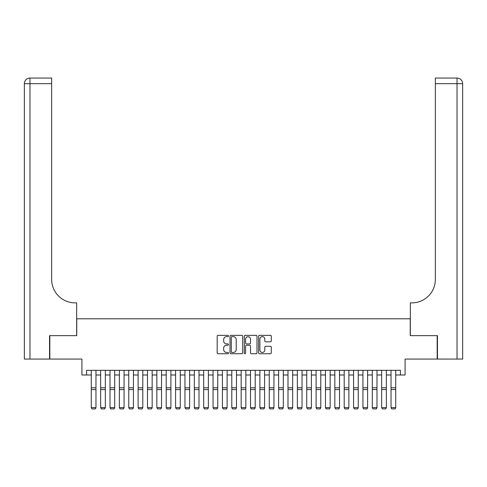 <?xml version="1.0" encoding="UTF-8"?>
<svg xmlns="http://www.w3.org/2000/svg" width="487" height="487" viewBox="0 0 487 487"><rect width="100%" height="100%" fill="white"/><g stroke="black" fill="none" stroke-linecap="round" stroke-linejoin="round"><path stroke-width="0.73" d="M228.513 336A0.645 0.645 0 0 0 227.867 335.36L218.097 335.36A0.919 0.919 0 0 0 217.178 336.28L217.178 352.825A0.919 0.919 0 0 0 218.097 353.745L227.867 353.745A0.645 0.645 0 0 0 228.513 353.105A0.645 0.645 0 0 0 227.867 352.46L226.607 352.46A2.94 2.94 0 0 1 223.661 349.52L223.661 348.138A2.94 2.94 0 0 1 226.607 345.198L227.867 345.198A0.645 0.645 0 0 0 228.513 344.553A0.645 0.645 0 0 0 227.867 343.907L226.607 343.907A2.94 2.94 0 0 1 223.661 340.967L223.661 339.585A2.94 2.94 0 0 1 226.607 336.645L227.867 336.645A0.645 0.645 0 0 0 228.513 336M270.37 341.837A0.919 0.919 0 0 0 271.289 340.918L271.289 336.28A0.919 0.919 0 0 0 270.37 335.36L259.522 335.36A0.919 0.919 0 0 0 258.603 336.28L258.603 352.825A0.919 0.919 0 0 0 259.522 353.745L270.37 353.745A0.919 0.919 0 0 0 271.289 352.825L271.289 347.219A0.919 0.919 0 0 0 270.37 346.3L265.725 346.3A0.919 0.919 0 0 0 264.806 347.219L264.806 350.001A2.459 2.459 0 0 1 262.347 352.46A2.459 2.459 0 0 1 259.888 350.001L259.888 339.104A2.459 2.459 0 0 1 262.347 336.645A2.459 2.459 0 0 1 264.806 339.104L264.806 340.918A0.919 0.919 0 0 0 265.725 341.837L270.37 341.837M86.595 374.996L86.595 370.315L400.405 370.315L400.405 374.996L405.087 374.996L405.087 359.071L437.168 359.071L437.168 335.653L410.237 335.653L410.237 318.79L76.763 318.79L76.763 335.653L49.832 335.653L49.832 359.071L81.913 359.071L81.913 374.996L91.282 374.996M242.696 336.28A0.919 0.919 0 0 0 241.777 335.36L230.923 335.36A0.919 0.919 0 0 0 230.004 336.28L230.004 352.825A0.919 0.919 0 0 0 230.923 353.745L241.777 353.745A0.919 0.919 0 0 0 242.696 352.825L242.696 336.28M245.223 335.36L256.077 335.36A0.919 0.919 0 0 1 256.996 336.28L256.996 352.825A0.919 0.919 0 0 1 256.077 353.745L251.432 353.745A0.919 0.919 0 0 1 250.513 352.825L250.513 346.117A0.919 0.919 0 0 0 249.594 345.198L246.513 345.198A0.919 0.919 0 0 0 245.594 346.117L245.594 353.105A0.645 0.645 0 0 1 244.949 353.745A0.645 0.645 0 0 1 244.304 353.105L244.304 336.28A0.919 0.919 0 0 1 245.223 335.36M95.963 374.996L100.645 374.996M105.332 374.996L110.013 374.996M114.701 374.996L119.382 374.996M124.063 374.996L128.751 374.996M133.432 374.996L138.119 374.996M142.801 374.996L147.482 374.996M152.169 374.996L156.851 374.996M161.538 374.996L166.219 374.996M170.9 374.996L175.588 374.996M180.269 374.996L184.957 374.996M189.638 374.996L194.319 374.996M199.006 374.996L203.688 374.996M208.375 374.996L213.056 374.996M217.738 374.996L222.425 374.996M227.106 374.996L231.794 374.996M236.475 374.996L241.156 374.996M245.844 374.996L250.525 374.996M255.206 374.996L259.894 374.996M264.575 374.996L269.262 374.996M273.944 374.996L278.625 374.996M283.312 374.996L287.994 374.996M292.681 374.996L297.362 374.996M302.043 374.996L306.731 374.996M311.412 374.996L316.1 374.996M320.781 374.996L325.462 374.996M330.149 374.996L334.831 374.996M339.518 374.996L344.199 374.996M348.881 374.996L353.568 374.996M358.249 374.996L362.937 374.996M367.618 374.996L372.299 374.996M376.987 374.996L381.668 374.996M386.355 374.996L391.037 374.996M395.718 374.996L400.405 374.996M231.94 336.645A0.645 0.645 0 0 0 231.295 337.29L231.295 351.815A0.645 0.645 0 0 0 231.94 352.46L233.273 352.46A2.94 2.94 0 0 0 236.213 349.52L236.213 339.585A2.94 2.94 0 0 0 233.273 336.645L231.94 336.645M250.513 339.153A2.459 2.459 0 0 0 248.053 336.694A2.459 2.459 0 0 0 245.594 339.153L245.594 342.988A0.919 0.919 0 0 0 246.513 343.907L249.594 343.907A0.919 0.919 0 0 0 250.513 342.988L250.513 339.153M95.963 370.315L95.963 407.783L95.263 408.952L91.982 408.879L95.263 408.952M91.982 408.952L91.282 407.619L95.963 407.619L95.263 408.879M91.282 370.315L91.282 407.619L91.982 408.879M49.546 335.653L76.666 335.653L76.666 302.865L75.077 302.865A23.419 23.419 0 0 1 51.659 279.447L51.659 83.673L29.969 83.673L29.969 359.071L49.546 359.071L49.546 335.653M29.969 359.071L24.35 359.071L24.35 83.673A5.619 5.619 0 0 1 29.969 78.048L51.659 78.048L51.659 83.673M24.35 302.865L24.35 83.673L29.969 83.673L29.969 78.048M75.077 302.865A23.419 23.419 0 0 1 51.659 279.447M437.454 335.653L410.334 335.653L410.334 302.865L411.923 302.865A23.419 23.419 0 0 0 435.341 279.447L435.341 78.048L457.031 78.048A5.619 5.619 0 0 1 462.65 83.673L462.65 359.071L437.454 359.071L437.454 335.653M462.65 302.865L462.65 83.673L435.341 83.673M411.923 302.865A23.419 23.419 0 0 0 435.341 279.447M105.332 370.315L105.332 407.783L104.626 408.952L101.351 408.879L104.626 408.952M101.351 408.952L100.645 407.619L105.332 407.619L104.626 408.879M100.645 370.315L100.645 407.619L101.351 408.879M114.701 370.315L114.701 407.783L113.995 408.952L110.719 408.879L113.995 408.952M110.719 408.952L110.013 407.619L114.701 407.619L113.995 408.879M110.013 370.315L110.013 407.619L110.719 408.879M124.063 370.315L124.063 407.783L123.363 408.952L120.082 408.879L123.363 408.952M120.082 408.952L119.382 407.619L124.063 407.619L123.363 408.879M119.382 370.315L119.382 407.619L120.082 408.879M133.432 370.315L133.432 407.783L132.732 408.952L129.451 408.879L132.732 408.952M129.451 408.952L128.751 407.619L133.432 407.619L132.732 408.879M128.751 370.315L128.751 407.619L129.451 408.879M142.801 370.315L142.801 407.783L142.101 408.952L138.819 408.879L142.101 408.952M138.819 408.952L138.119 407.619L142.801 407.619L142.101 408.879M138.119 370.315L138.119 407.619L138.819 408.879M152.169 370.315L152.169 407.783L151.463 408.952L148.188 408.879L151.463 408.952M148.188 408.952L147.482 407.619L152.169 407.619L151.463 408.879M147.482 370.315L147.482 407.619L148.188 408.879M161.538 370.315L161.538 407.783L160.832 408.952L157.557 408.879L160.832 408.952M157.557 408.952L156.851 407.619L161.538 407.619L160.832 408.879M156.851 370.315L156.851 407.619L157.557 408.879M170.9 370.315L170.9 407.783L170.2 408.952L166.919 408.879L170.2 408.952M166.919 408.952L166.219 407.619L170.9 407.619L170.2 408.879M166.219 370.315L166.219 407.619L166.919 408.879M180.269 370.315L180.269 407.783L179.569 408.952L176.288 408.879L179.569 408.952M176.288 408.952L175.588 407.619L180.269 407.619L179.569 408.879M175.588 370.315L175.588 407.619L176.288 408.879M189.638 370.315L189.638 407.783L188.938 408.952L185.657 408.879L188.938 408.952M185.657 408.952L184.957 407.619L189.638 407.619L188.938 408.879M184.957 370.315L184.957 407.619L185.657 408.879M199.006 370.315L199.006 407.783L198.3 408.952L195.025 408.879L198.3 408.952M195.025 408.952L194.319 407.619L199.006 407.619L198.3 408.879M194.319 370.315L194.319 407.619L195.025 408.879M208.375 370.315L208.375 407.783L207.669 408.952L204.394 408.879L207.669 408.952M204.394 408.952L203.688 407.619L208.375 407.619L207.669 408.879M203.688 370.315L203.688 407.619L204.394 408.879M217.738 370.315L217.738 407.783L217.038 408.952L213.756 408.879L217.038 408.952M213.756 408.952L213.056 407.619L217.738 407.619L217.038 408.879M213.056 370.315L213.056 407.619L213.756 408.879M227.106 370.315L227.106 407.783L226.406 408.952L223.125 408.879L226.406 408.952M223.125 408.952L222.425 407.619L227.106 407.619L226.406 408.879M222.425 370.315L222.425 407.619L223.125 408.879M236.475 370.315L236.475 407.783L235.769 408.952L232.494 408.879L235.769 408.952M232.494 408.952L231.794 407.619L236.475 407.619L235.769 408.879M231.794 370.315L231.794 407.619L232.494 408.879M245.844 370.315L245.844 407.783L245.138 408.952L241.862 408.879L245.138 408.952M241.862 408.952L241.156 407.619L245.844 407.619L245.138 408.879M241.156 370.315L241.156 407.619L241.862 408.879M255.206 370.315L255.206 407.783L254.506 408.952L251.231 408.879L254.506 408.952M251.231 408.952L250.525 407.619L255.206 407.619L254.506 408.879M250.525 370.315L250.525 407.619L251.231 408.879M264.575 370.315L264.575 407.783L263.875 408.952L260.594 408.879L263.875 408.952M260.594 408.952L259.894 407.619L264.575 407.619L263.875 408.879M259.894 370.315L259.894 407.619L260.594 408.879M273.944 370.315L273.944 407.783L273.244 408.952L269.962 408.879L273.244 408.952M269.962 408.952L269.262 407.619L273.944 407.619L273.244 408.879M269.262 370.315L269.262 407.619L269.962 408.879M283.312 370.315L283.312 407.783L282.606 408.952L279.331 408.879L282.606 408.952M279.331 408.952L278.625 407.619L283.312 407.619L282.606 408.879M278.625 370.315L278.625 407.619L279.331 408.879M292.681 370.315L292.681 407.783L291.975 408.952L288.7 408.879L291.975 408.952M288.7 408.952L287.994 407.619L292.681 407.619L291.975 408.879M287.994 370.315L287.994 407.619L288.7 408.879M302.043 370.315L302.043 407.783L301.343 408.952L298.062 408.879L301.343 408.952M298.062 408.952L297.362 407.619L302.043 407.619L301.343 408.879M297.362 370.315L297.362 407.619L298.062 408.879M311.412 370.315L311.412 407.783L310.712 408.952L307.431 408.879L310.712 408.952M307.431 408.952L306.731 407.619L311.412 407.619L310.712 408.879M306.731 370.315L306.731 407.619L307.431 408.879M320.781 370.315L320.781 407.783L320.081 408.952L316.8 408.879L320.081 408.952M316.8 408.952L316.1 407.619L320.781 407.619L320.081 408.879M316.1 370.315L316.1 407.619L316.8 408.879M330.149 370.315L330.149 407.783L329.443 408.952L326.168 408.879L329.443 408.952M326.168 408.952L325.462 407.619L330.149 407.619L329.443 408.879M325.462 370.315L325.462 407.619L326.168 408.879M339.518 370.315L339.518 407.783L338.812 408.952L335.537 408.879L338.812 408.952M335.537 408.952L334.831 407.619L339.518 407.619L338.812 408.879M334.831 370.315L334.831 407.619L335.537 408.879M348.881 370.315L348.881 407.783L348.181 408.952L344.899 408.879L348.181 408.952M344.899 408.952L344.199 407.619L348.881 407.619L348.181 408.879M344.199 370.315L344.199 407.619L344.899 408.879M358.249 370.315L358.249 407.783L357.549 408.952L354.268 408.879L357.549 408.952M354.268 408.952L353.568 407.619L358.249 407.619L357.549 408.879M353.568 370.315L353.568 407.619L354.268 408.879M367.618 370.315L367.618 407.783L366.918 408.952L363.637 408.879L366.918 408.952M363.637 408.952L362.937 407.619L367.618 407.619L366.918 408.879M362.937 370.315L362.937 407.619L363.637 408.879M376.987 370.315L376.987 407.783L376.281 408.952L373.005 408.879L376.281 408.952M373.005 408.952L372.299 407.619L376.987 407.619L376.281 408.879M372.299 370.315L372.299 407.619L373.005 408.879M386.355 370.315L386.355 407.783L385.649 408.952L382.374 408.879L385.649 408.952M382.374 408.952L381.668 407.619L386.355 407.619L385.649 408.879M381.668 370.315L381.668 407.619L382.374 408.879M395.718 370.315L395.718 407.783L395.018 408.952L391.737 408.879L395.018 408.952M391.737 408.952L391.037 407.619L395.718 407.619L395.018 408.879M391.037 370.315L391.037 407.619L391.737 408.879M95.963 387.798L91.282 387.798M95.963 389.576L91.282 389.576M457.031 359.071L457.031 78.048M105.332 387.798L100.645 387.798M105.332 389.576L100.645 389.576M114.701 387.798L110.013 387.798M114.701 389.576L110.013 389.576M124.063 387.798L119.382 387.798M124.063 389.576L119.382 389.576M133.432 387.798L128.751 387.798M133.432 389.576L128.751 389.576M142.801 387.798L138.119 387.798M142.801 389.576L138.119 389.576M152.169 387.798L147.482 387.798M152.169 389.576L147.482 389.576M161.538 387.798L156.851 387.798M161.538 389.576L156.851 389.576M170.9 387.798L166.219 387.798M170.9 389.576L166.219 389.576M180.269 387.798L175.588 387.798M180.269 389.576L175.588 389.576M189.638 387.798L184.957 387.798M189.638 389.576L184.957 389.576M199.006 387.798L194.319 387.798M199.006 389.576L194.319 389.576M208.375 387.798L203.688 387.798M208.375 389.576L203.688 389.576M217.738 387.798L213.056 387.798M217.738 389.576L213.056 389.576M227.106 387.798L222.425 387.798M227.106 389.576L222.425 389.576M236.475 387.798L231.794 387.798M236.475 389.576L231.794 389.576M245.844 387.798L241.156 387.798M245.844 389.576L241.156 389.576M255.206 387.798L250.525 387.798M255.206 389.576L250.525 389.576M264.575 387.798L259.894 387.798M264.575 389.576L259.894 389.576M273.944 387.798L269.262 387.798M273.944 389.576L269.262 389.576M283.312 387.798L278.625 387.798M283.312 389.576L278.625 389.576M292.681 387.798L287.994 387.798M292.681 389.576L287.994 389.576M302.043 387.798L297.362 387.798M302.043 389.576L297.362 389.576M311.412 387.798L306.731 387.798M311.412 389.576L306.731 389.576M320.781 387.798L316.1 387.798M320.781 389.576L316.1 389.576M330.149 387.798L325.462 387.798M330.149 389.576L325.462 389.576M339.518 387.798L334.831 387.798M339.518 389.576L334.831 389.576M348.881 387.798L344.199 387.798M348.881 389.576L344.199 389.576M358.249 387.798L353.568 387.798M358.249 389.576L353.568 389.576M367.618 387.798L362.937 387.798M367.618 389.576L362.937 389.576M376.987 387.798L372.299 387.798M376.987 389.576L372.299 389.576M386.355 387.798L381.668 387.798M386.355 389.576L381.668 389.576M395.718 387.798L391.037 387.798M395.718 389.576L391.037 389.576"/></g></svg>

